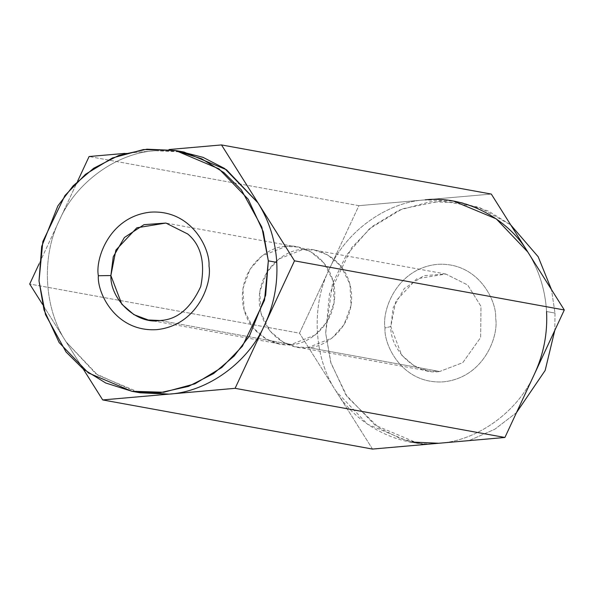 <?xml version="1.0" encoding="UTF-8"?>
<svg xmlns="http://www.w3.org/2000/svg" width="594" height="594" viewBox="0 0 594 594"><rect width="100%" height="100%" fill="white"/><g stroke="black" fill="none" stroke-linecap="round" stroke-linejoin="round"><path stroke-width="0.45" stroke-dasharray="2.97 2.23" d="M291.305 344.461C304.922 345.248 336.13 327.74 334.734 291.424C332.076 255.212 299.22 243.317 285.833 246.465C272.215 245.678 241.008 263.187 242.404 299.51C245.062 335.721 277.918 347.616 291.305 344.461L279.744 343.926L266.394 339.137L253.2 327.992L244.097 310.046L242.946 288.55L250.029 269.245L261.887 255.977L285.833 246.465L297.394 247L310.744 251.789L323.938 262.934L333.041 280.888L334.192 302.376L327.108 321.688L315.251 334.949L291.305 344.461L159.779 320.508L291.305 344.461M554.996 313.06L554.803 330.353L554.996 313.06L551.492 289.642L554.996 313.06L546.562 311.523C545.247 289.82 538.996 269.988 527.799 252.019C538.996 269.988 545.247 289.82 546.562 311.523L554.996 313.06M516.468 412.644L494.861 429.217L469.015 440.614L494.861 429.217L516.468 412.644M425 444.468L400.482 438.587L378.838 427.725L347.297 396.992L331.029 363.313L325.668 333.152L332.44 283.858L346.176 255.494L369.513 228.727L402.264 208.858L440.83 201.017L478.935 207.18L510.714 224.903L488.491 211.093L462.258 202.732L430.212 201.745L399.079 210.179L372.2 226.485L351.581 247.78L329.492 293.785L325.668 333.152L330.709 362.251L345.812 394.787L375.029 425.141L418.406 443.48L425 444.468M384.994 327.955C383.731 345.329 402.613 384.622 443.614 381.838C484.526 377.45 498.849 335.246 495.663 318.258C496.933 300.883 478.051 261.59 437.05 264.375C396.131 268.763 381.808 310.966 384.994 327.955C381.808 310.966 396.131 268.763 437.05 264.375C478.051 261.59 496.933 300.883 495.663 318.258C498.849 335.246 484.526 377.45 443.614 381.838C402.613 384.622 383.731 345.329 384.994 327.955L390.793 326.537L393.169 307.759L404.321 288.469L423.916 275.661L445.79 274.027L467.664 284.986L480.977 306.348L480.657 337.503L462.785 362.63L439.701 371.488L428.133 370.953L413.84 365.622L401.715 355.182L390.793 326.537C390.087 350.957 416.981 375.683 439.701 371.488L308.167 347.535C294.78 350.683 261.924 338.788 259.266 302.576C257.87 266.261 289.078 248.752 302.695 249.539C316.082 246.384 348.938 258.279 351.596 294.49C352.992 330.813 321.785 348.322 308.167 347.535L332.113 338.023L343.971 324.755L351.054 305.45L349.903 283.954L340.8 266.008L327.606 254.863L314.256 250.074L302.695 249.539L278.749 259.051L266.892 272.312L259.808 291.624L260.959 313.112L270.062 331.066L283.256 342.211L296.606 347L308.167 347.535L439.701 371.488L462.785 362.63L480.657 337.503L480.977 306.348L467.664 284.986L445.827 274.034L416.765 278.772L395.812 301.069L390.793 326.537L384.994 327.955M438.706 443.273C477.368 441.09 518.302 411.404 534.6 373.723C518.302 411.404 477.368 441.09 438.706 443.273C400.178 447.854 356.341 425.594 336.004 391.119L299.502 333.167L329.195 269.416C310.87 306.073 313.773 358.019 336.004 391.119C313.773 358.019 310.87 306.073 329.195 269.416L358.895 205.673L425.096 199.874C386.434 202.049 345.5 231.734 329.195 269.416C345.5 231.734 386.434 202.049 425.096 199.874L491.297 194.067L425.096 199.874L453.823 201.195L462.258 202.732M372.505 449.071L336.004 391.119L372.505 449.071M418.406 443.48L409.971 441.943L367.508 424.242L336.004 391.119L299.502 333.167L29.7 284.029L299.502 333.167L358.895 205.673L89.093 156.526L358.895 205.673L425.096 199.874M184.029 152.057L155.294 150.728L124.985 153.386L155.294 150.728C116.632 152.91 75.698 182.596 59.4 220.277L77.532 181.356L59.4 220.277C41.068 256.935 43.978 308.88 66.201 341.981L42.508 304.358L66.201 341.981L97.706 375.104L140.177 392.805M135.974 391.951L95.924 373.834L66.201 341.981L83.286 369.097L66.201 341.981C43.978 308.88 41.068 256.935 59.4 220.277L39.197 263.647L59.4 220.277C75.698 182.596 116.632 152.91 155.294 150.728L179.796 151.373M148.218 319.973L279.744 343.926M297.394 247L165.867 223.047M428.133 370.953L296.606 347M445.782 274.027L314.256 250.074"/><path stroke-width="0.89" d="M110.878 275.549L121.8 304.195L133.917 314.642L148.218 319.973L159.779 320.508C176.953 319.869 190.607 308.538 200.742 286.523C205.442 262.637 201.114 245.136 187.749 234.006L165.875 223.047L144 224.673L124.406 237.489L113.254 256.771L110.878 275.549L98.337 275.742C97.067 293.117 115.949 332.41 156.95 329.625C197.869 325.237 212.192 283.034 209.006 266.045C210.269 248.671 191.387 209.378 150.386 212.162C109.474 216.55 95.151 258.754 98.337 275.742L110.878 275.549L115.897 250.081L136.843 227.792L165.904 223.054L187.749 234.006C201.114 245.136 205.442 262.637 200.742 286.523C190.607 308.538 176.953 319.869 159.779 320.508C137.066 324.695 110.172 299.977 110.878 275.549M554.803 330.353L545.158 370.448L516.468 412.644L545.158 370.448L554.803 330.353M469.015 440.614L425 444.468L469.015 440.614M510.714 224.903L538.186 256.771L551.492 289.642L538.186 256.771L510.714 224.903M453.823 201.195L496.294 218.896L527.799 252.019L491.297 194.067L564.3 309.971L504.907 437.474L372.505 449.071L102.703 399.933L83.286 369.097L102.703 399.933L372.505 449.071L438.706 443.273L409.971 441.943M438.706 443.273L504.907 437.474L235.105 388.328L168.904 394.126C207.566 391.951 248.5 362.266 264.805 324.584C273.886 304.833 277.873 284.103 276.759 262.385C275.445 240.681 269.193 220.849 257.996 202.881L221.495 144.929L169 149.532L221.495 144.929L491.297 194.067L221.495 144.929L294.498 260.833L564.3 309.971L294.498 260.833L235.105 388.328L504.907 437.474L534.6 373.723C543.688 353.979 547.675 333.249 546.562 311.523C547.675 333.249 543.688 353.979 534.6 373.723L564.3 309.971L527.799 252.019C507.462 217.553 463.624 195.292 425.096 199.874M89.093 156.526L124.985 153.386L89.093 156.526L77.532 181.356L89.093 156.526M29.7 284.029L39.197 263.647L29.7 284.029L42.508 304.358L29.7 284.029M131.742 391.268L140.177 392.805L168.904 394.126L102.703 399.933L235.105 388.328L294.498 260.833L257.996 202.881L226.492 169.758L184.029 152.057L175.594 150.52L218.971 168.859L248.188 199.213L263.291 231.749L268.332 260.848L264.508 300.215L242.419 346.22L221.8 367.515L194.921 383.821L163.788 392.255L131.742 391.268L88.365 372.928L59.148 342.575L44.045 310.038L39.004 280.94L42.835 241.572L64.924 195.567L85.543 174.272L112.422 157.967L143.555 149.532L175.594 150.52M179.796 151.373L203.022 157.351L224.673 168.518L257.996 202.881C269.193 220.849 275.445 240.681 276.759 262.385L268.332 260.848L276.759 262.385C277.873 284.103 273.886 304.833 264.805 324.584C248.5 362.266 207.566 391.951 168.904 394.126L135.974 391.951M268.332 260.848L261.843 227.175L241.313 189.835L223.938 172.594L201.626 158.784L175.297 150.468L146.867 149.191L118.852 155.413L93.704 168.236L73.151 185.803L57.856 205.91L41.691 246.458L39.004 280.94L45.5 314.612L66.023 351.952L83.398 369.193L105.717 383.004L132.039 391.32L160.477 392.597L188.491 386.375L213.632 373.552L234.192 355.984L249.48 335.877L265.652 295.329L268.332 260.848M98.337 275.742C95.151 258.754 109.474 216.55 150.386 212.162C191.387 209.378 210.269 248.671 209.006 266.045C212.192 283.034 197.869 325.237 156.95 329.625C115.949 332.41 97.067 293.117 98.337 275.742"/></g></svg>
